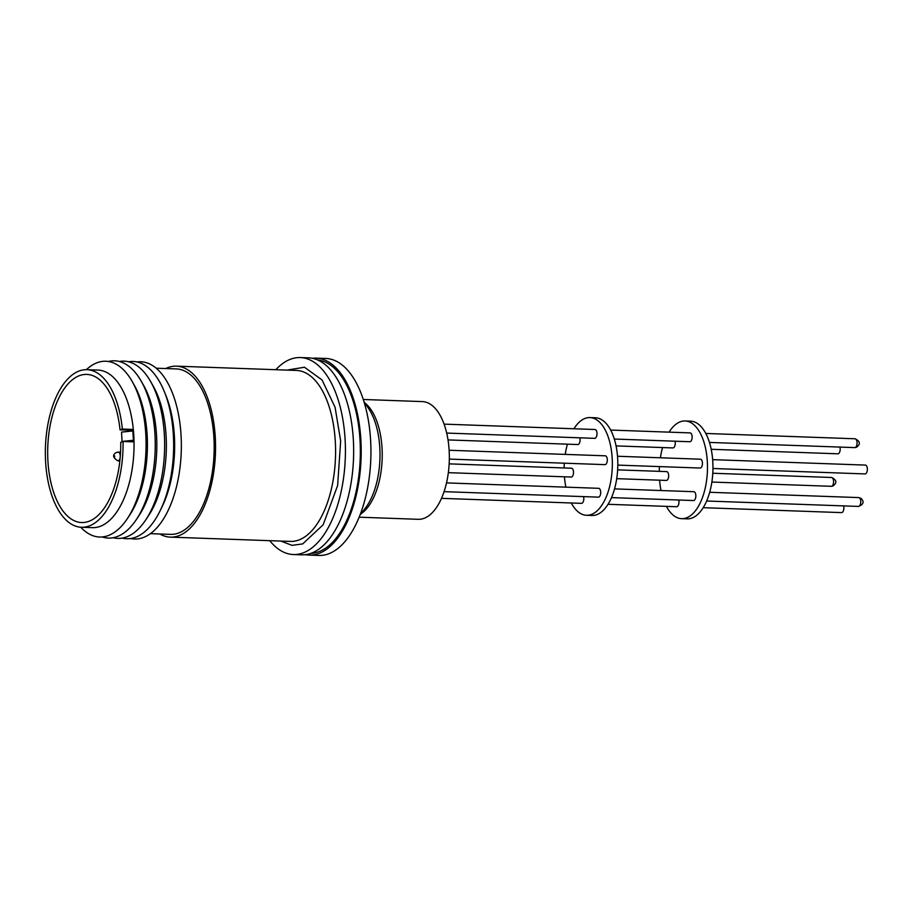 <?xml version="1.0" encoding="UTF-8"?>
<svg xmlns="http://www.w3.org/2000/svg" width="913" height="913" viewBox="0 0 913 913"><rect width="100%" height="100%" fill="white"/><g stroke="black" fill="none" stroke-linecap="round" stroke-linejoin="round"><path stroke-width="1.37" d="M286.967 370.096L304.486 367.243L322.049 379.968L335.082 407.278L340.663 441.013L337.627 485.522L323.156 524.781L302.671 543.92L291.966 545.346L280.873 541.067M317.758 359.996A96.801 47.624 92 0 1 359.962 439.233A96.801 47.624 92 0 1 310.877 553.346M120.025 429.852L122.342 429.053A78.838 38.791 -88 0 0 87.02 369.685A78.838 38.791 -88 0 0 45.65 462.617A78.838 38.791 -88 0 0 81.405 527.258A78.838 38.791 -88 0 0 123.05 441.481L120.733 442.28A74.101 36.463 92 0 1 81.565 522.533A74.101 36.463 92 0 1 47.967 461.773A74.101 36.463 92 0 1 86.849 374.41A74.101 36.463 92 0 1 120.025 429.852L132.876 430.308M81.405 527.258L92.373 527.646A78.838 38.791 -88 0 0 133.743 434.702A78.838 38.791 -88 0 0 97.988 370.073L87.02 369.685M133.058 434.679L133.435 440.271L122.057 441.424L121.532 432.1L132.899 430.959L133.058 434.679M123.05 441.481L133.56 441.858L133.435 440.271M80.743 527.223A87.933 43.265 -88 0 0 127.318 518.675A87.933 43.265 -88 0 0 145.726 433.344A87.933 43.265 -88 0 0 132.202 381.508A87.933 43.265 -88 0 0 86.358 369.674M127.318 518.675L129.657 515.149A83.323 40.994 -88 0 0 147.096 434.303A83.323 40.994 -88 0 0 134.279 385.195L132.202 381.508M102.165 536.947A88.687 43.641 -88 0 0 136.334 519.577A88.687 43.641 -88 0 0 154.902 433.515A88.687 43.641 -88 0 0 141.253 381.246A88.687 43.641 -88 0 0 108.419 361.491M136.334 519.577L139.05 515.48A83.323 40.994 -88 0 0 156.5 434.634A83.323 40.994 -88 0 0 143.683 385.526L141.253 381.246M113.075 537.723A88.687 43.641 -88 0 0 145.726 519.919A88.687 43.641 -88 0 0 164.294 433.858A88.687 43.641 -88 0 0 150.656 381.577A88.687 43.641 -88 0 0 119.363 361.491M145.726 519.919L148.728 515.4A82.775 40.731 -88 0 0 166.052 435.079A82.775 40.731 -88 0 0 153.327 386.29L150.656 381.577M122.285 538.099A88.687 43.641 -88 0 0 160.129 510.755A88.687 43.641 -88 0 0 173.31 434.177A88.687 43.641 -88 0 0 164.374 391.745A88.687 43.641 -88 0 0 128.562 361.776M160.129 510.755L162.035 506.852A82.775 40.731 -88 0 0 174.337 435.375A82.775 40.731 -88 0 0 165.995 395.774L164.374 391.745M130.627 538.522A88.687 43.641 -88 0 0 181.002 434.451A88.687 43.641 -88 0 0 136.927 361.947M150.337 533.66L170.434 534.367A82.775 40.731 -88 0 0 213.859 436.791A82.775 40.731 -88 0 0 176.323 368.92L156.237 368.201M159.832 533.991A85.537 42.089 -88 0 0 170.332 537.129A85.537 42.089 -88 0 0 215.217 436.288A85.537 42.089 -88 0 0 176.426 366.159A85.537 42.089 -88 0 0 165.732 368.544M269.734 540.667A98.547 48.492 -88 0 0 293.324 554.533A98.547 48.492 -88 0 0 345.034 438.354A98.547 48.492 -88 0 0 300.343 357.565A98.547 48.492 -88 0 0 275.817 369.708M293.324 554.533L301.564 554.819A98.547 48.492 -88 0 0 353.274 438.651A98.547 48.492 -88 0 0 308.583 357.85L300.343 357.565M305.341 554.659A98.547 48.492 -88 0 0 309.108 555.093A98.547 48.492 -88 0 0 360.818 438.913A98.547 48.492 -88 0 0 316.126 358.124A98.547 48.492 -88 0 0 312.337 358.284M309.108 555.093L318.842 555.435A98.547 48.492 -88 0 0 370.552 439.267A98.547 48.492 -88 0 0 325.861 358.467L316.126 358.124M359.106 517.192L418.2 519.303A58.889 28.976 -88 0 0 449.105 449.869A58.889 28.976 -88 0 0 422.399 401.594L363.306 399.483M448.329 472.66L571.184 477.043A4.417 2.168 -88 0 0 573.501 471.838A4.417 2.168 -88 0 0 571.504 468.221L449.15 463.861M444.038 491.651L598.369 497.14A4.417 2.168 -88 0 0 600.686 491.936A4.417 2.168 -88 0 0 598.688 488.318L446.491 482.897M446.708 433.07L594.671 438.343A4.417 2.168 -88 0 0 596.988 433.139A4.417 2.168 -88 0 0 594.979 429.509L444.095 424.134M448.021 439.918L577.781 444.54A4.417 2.168 -88 0 0 580.097 439.336A4.417 2.168 -88 0 0 579.846 437.806M449.322 459.091L604.965 464.637A4.417 2.168 -88 0 0 607.282 459.433A4.417 2.168 -88 0 0 605.273 455.815L449.128 450.257M441.458 498.35L581.478 503.348A4.417 2.168 -88 0 0 583.795 498.144A4.417 2.168 -88 0 0 583.555 496.615M586.488 515.274L591.978 515.468A48.88 24.046 -88 0 0 617.622 457.847A48.88 24.046 -88 0 0 595.459 417.777L589.969 417.583A48.88 24.046 92 0 1 612.144 457.653A48.88 24.046 92 0 1 586.488 515.274A48.88 24.046 92 0 1 571.276 502.983M565.877 487.154A48.88 24.046 92 0 1 564.439 476.803M616.709 478.663L666.33 480.432A4.417 2.168 -88 0 0 668.647 475.228A4.417 2.168 -88 0 0 666.65 471.61L617.645 469.864M614.323 439.039L689.817 441.732A4.417 2.168 -88 0 0 692.134 436.528A4.417 2.168 -88 0 0 690.125 432.899L610.671 430.069M611.482 497.608L693.515 500.541A4.417 2.168 -88 0 0 695.832 495.337A4.417 2.168 -88 0 0 693.834 491.708L614.54 488.889M608.024 504.296L676.624 506.738A4.417 2.168 -88 0 0 678.941 501.534A4.417 2.168 -88 0 0 678.701 500.004M617.804 465.105L700.111 468.038A4.417 2.168 -88 0 0 702.428 462.834A4.417 2.168 -88 0 0 700.431 459.205L617.508 456.249M616.07 445.898L672.927 447.929A4.417 2.168 -88 0 0 675.243 442.725A4.417 2.168 -88 0 0 674.992 441.196M681.634 518.664L687.124 518.858A48.88 24.046 -88 0 0 712.768 461.236A48.88 24.046 -88 0 0 690.605 421.167L685.115 420.973A48.88 24.046 92 0 1 707.29 461.042A48.88 24.046 92 0 1 681.634 518.664A48.88 24.046 92 0 1 666.422 506.373M661.035 490.543A48.88 24.046 92 0 1 659.585 480.192M703.17 507.685L841.546 512.615A4.417 2.168 -88 0 0 843.863 507.411A4.417 2.168 -88 0 0 843.623 505.882M712.962 468.495L865.033 473.915A4.417 2.168 -88 0 0 867.35 468.7A4.417 2.168 -88 0 0 865.353 465.082L712.654 459.65M711.216 449.287L837.849 453.807A4.417 2.168 -88 0 0 840.165 448.603A4.417 2.168 -88 0 0 839.914 447.073M122.342 429.053L132.853 429.418L132.899 430.959M133.526 441.39L130.16 441.732M564.143 467.958A48.88 24.046 92 0 1 564.314 463.199M565.238 454.389A48.88 24.046 92 0 1 567.418 444.163M573.923 428.768A48.88 24.046 92 0 1 589.969 417.583M659.289 471.348A48.88 24.046 92 0 1 659.46 466.589M660.384 457.778A48.88 24.046 92 0 1 662.564 447.553M669.069 432.157A48.88 24.046 92 0 1 685.115 420.973M117.8 452.14A4.417 2.168 92 0 1 118.234 452.061A4.417 2.168 92 0 1 120.242 455.678A4.417 2.168 92 0 1 120.242 456.705M114.616 455.884L114.673 456.82L114.616 455.884M120.196 457.265A4.417 2.168 92 0 1 118.348 460.814A4.417 2.168 92 0 1 117.925 460.882L119.831 460.951M170.332 537.129L290.368 541.409A85.537 42.089 -88 0 0 335.311 441.55A85.537 42.089 -88 0 0 335.242 440.568A85.537 42.089 -88 0 0 296.451 370.438L176.426 366.159M364.88 402.953A58.889 28.976 92 0 1 365.417 403.386A58.889 28.976 92 0 1 381.999 447.484A58.889 28.976 92 0 1 360.932 513.848M833.569 481.105A4.417 2.168 -88 0 0 831.572 477.488C838.043 480.603 836.125 483.719 832.804 486.058L831.252 486.309A4.417 2.168 -88 0 0 831.686 486.241A4.417 2.168 -88 0 0 833.569 481.105M857.056 442.406A4.417 2.168 -88 0 0 855.059 438.776C861.53 441.903 859.612 445.019 856.28 447.359L854.739 447.61A4.417 2.168 -88 0 0 855.173 447.53A4.417 2.168 -88 0 0 857.056 442.406M858.756 497.585L860.948 498.327C864.44 501.751 863.607 504.455 858.437 506.418A4.417 2.168 -88 0 0 860.754 501.214A4.417 2.168 -88 0 0 859.407 497.825A4.417 2.168 -88 0 0 858.756 497.585L709.686 492.278M359.916 515.16L365.268 508.244A60.281 29.661 -88 0 0 379.774 447.13A60.281 29.661 -88 0 0 368.806 408.853L363.967 401.572M120.55 452.14L116.693 452.312C112.219 454.685 112.63 457.539 117.925 460.882M831.252 486.309L711.866 482.053M854.739 447.61L709.469 442.428M858.437 506.418L706.628 501.009M831.572 477.488L712.791 473.254M855.059 438.776L705.817 433.458"/></g></svg>
